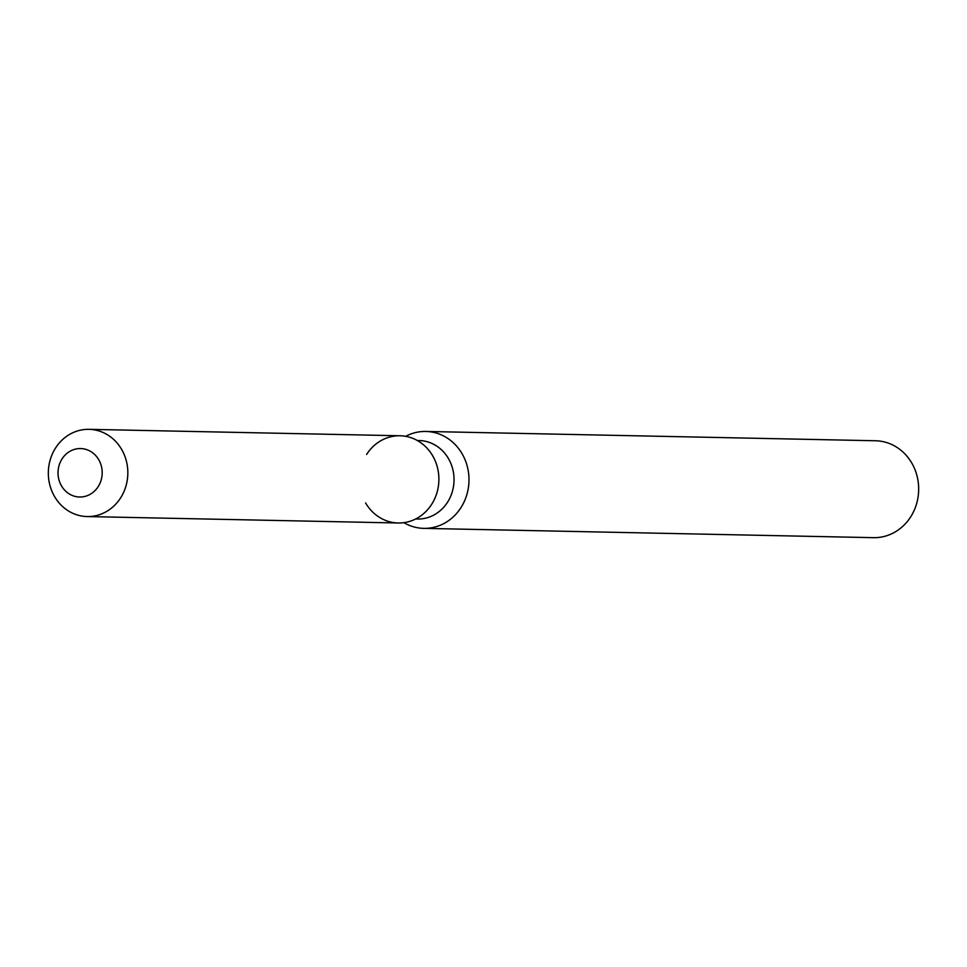 <?xml version="1.0" encoding="UTF-8"?>
<svg xmlns="http://www.w3.org/2000/svg" width="967" height="967" viewBox="0 0 967 967"><rect width="100%" height="100%" fill="white"/><g stroke="black" fill="none" stroke-linecap="round" stroke-linejoin="round"><path stroke-width="1.45" d="M61.392 459.99A24.235 22.084 -88.8 0 0 60.667 484.346A24.235 22.084 -88.8 0 0 79.608 497.014A24.235 22.084 -88.8 0 0 98.815 485.579A24.235 22.084 -88.8 0 0 99.553 461.211A24.235 22.084 -88.8 0 0 80.612 448.555A24.235 22.084 -88.8 0 0 61.392 459.99A24.235 22.084 -88.8 0 0 60.667 484.346A24.235 22.084 -88.8 0 0 79.608 497.014A24.235 22.084 -88.8 0 0 98.815 485.579A24.235 22.084 -88.8 0 0 99.553 461.211A24.235 22.084 -88.8 0 0 80.612 448.555A24.235 22.084 -88.8 0 0 61.392 459.99M365.599 502.925A43.624 39.756 -88.8 0 0 432.817 502.417A43.624 39.756 -88.8 0 0 421.128 442.946A43.624 39.756 -88.8 0 0 366.59 454.466M415.653 518.989L417.454 519.025A39.26 35.779 -88.8 0 0 448.567 500.507A39.26 35.779 -88.8 0 0 449.764 461.029A39.26 35.779 -88.8 0 0 419.074 440.529L417.273 440.493M403.88 522.663A48.459 44.168 -88.8 0 0 423.824 528.369A48.459 44.168 -88.8 0 0 462.238 505.499A48.459 44.168 -88.8 0 0 463.713 456.775A48.459 44.168 -88.8 0 0 425.831 431.451A48.459 44.168 -88.8 0 0 405.657 436.322M423.824 528.369L873.503 537.664A48.459 44.168 -88.8 0 0 911.917 514.807A48.459 44.168 -88.8 0 0 913.392 466.07A48.459 44.168 -88.8 0 0 875.498 440.759L425.831 431.451M87.187 516.559L398.235 522.99A43.624 39.756 -88.8 0 0 432.817 502.417A43.624 39.756 -88.8 0 0 434.147 458.551A43.624 39.756 -88.8 0 0 400.048 435.766L88.988 429.336A43.624 39.756 -88.8 0 0 54.406 449.909A43.624 39.756 -88.8 0 0 53.076 493.774A43.624 39.756 -88.8 0 0 87.187 516.559A43.624 39.756 -88.8 0 0 121.757 495.986A43.624 39.756 -88.8 0 0 123.087 452.121A43.624 39.756 -88.8 0 0 88.988 429.336"/></g></svg>
